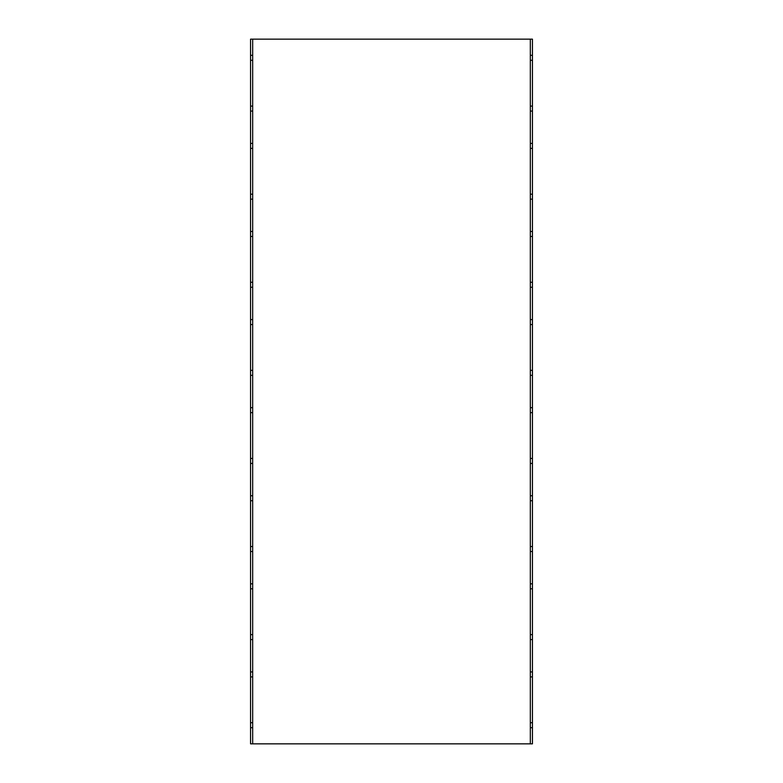 <?xml version="1.0" encoding="UTF-8"?>
<svg xmlns="http://www.w3.org/2000/svg" width="783" height="783" viewBox="0 0 783 783"><rect width="100%" height="100%" fill="white"/><g stroke="black" fill="none" stroke-linecap="round" stroke-linejoin="round"><path stroke-width="1.17" d="M530.326 55.319L532.44 55.319L532.44 39.15L250.56 39.15L250.56 743.85L532.44 743.85L532.44 727.681L530.326 727.681M252.674 55.319L250.56 55.319M532.44 55.319L532.44 106.097L530.326 106.097M250.56 199.156L252.674 199.156M530.326 148.379L532.44 148.379L532.44 199.156L530.326 199.156M252.674 231.494L250.56 231.494M530.326 231.494L532.44 231.494L532.44 199.156M532.44 231.494L532.44 282.272L530.326 282.272M250.56 727.681L252.674 727.681M530.326 676.904L532.44 676.904L532.44 727.681M532.44 722.709L530.326 722.709M252.674 722.709L250.56 722.709M252.674 106.097L250.56 106.097M530.326 60.291L532.44 60.291M532.44 194.184L530.326 194.184M530.326 236.466L532.44 236.466M530.326 324.554L532.44 324.554L532.44 370.359L530.326 370.359M530.326 412.641L532.44 412.641L532.44 458.446L530.326 458.446M530.326 500.729L532.44 500.729L532.44 546.534L530.326 546.534M530.326 588.816L532.44 588.816L532.44 634.621L530.326 634.621M250.56 60.291L252.674 60.291M250.56 148.379L252.674 148.379M250.56 236.466L252.674 236.466M252.674 194.184L250.56 194.184M252.674 282.272L250.56 282.272M250.56 324.554L252.674 324.554M252.674 370.359L250.56 370.359M250.56 412.641L252.674 412.641M252.674 458.446L250.56 458.446M250.56 500.729L252.674 500.729M252.674 546.534L250.56 546.534M250.56 588.816L252.674 588.816M252.674 634.621L250.56 634.621M250.56 676.904L252.674 676.904M532.44 634.621L532.44 676.904M532.44 546.534L532.44 588.816M532.44 458.446L532.44 500.729M532.44 370.359L532.44 412.641M532.44 282.272L532.44 324.554M530.326 143.406L532.44 143.406L532.44 148.379M532.44 143.406L532.44 111.069L530.326 111.069M532.44 106.097L532.44 111.069M250.56 287.244L252.674 287.244M530.326 287.244L532.44 287.244M252.674 319.581L250.56 319.581M532.44 319.581L530.326 319.581M250.56 375.331L252.674 375.331M530.326 375.331L532.44 375.331M252.674 407.669L250.56 407.669M532.44 407.669L530.326 407.669M250.56 463.419L252.674 463.419M530.326 463.419L532.44 463.419M252.674 495.756L250.56 495.756M532.44 495.756L530.326 495.756M250.56 551.506L252.674 551.506M530.326 551.506L532.44 551.506M252.674 583.844L250.56 583.844M532.44 583.844L530.326 583.844M250.56 639.594L252.674 639.594M530.326 639.594L532.44 639.594M252.674 671.931L250.56 671.931M532.44 671.931L530.326 671.931M252.674 143.406L250.56 143.406M250.56 111.069L252.674 111.069M530.326 39.15L530.326 743.85M252.674 39.15L252.674 743.85"/></g></svg>
